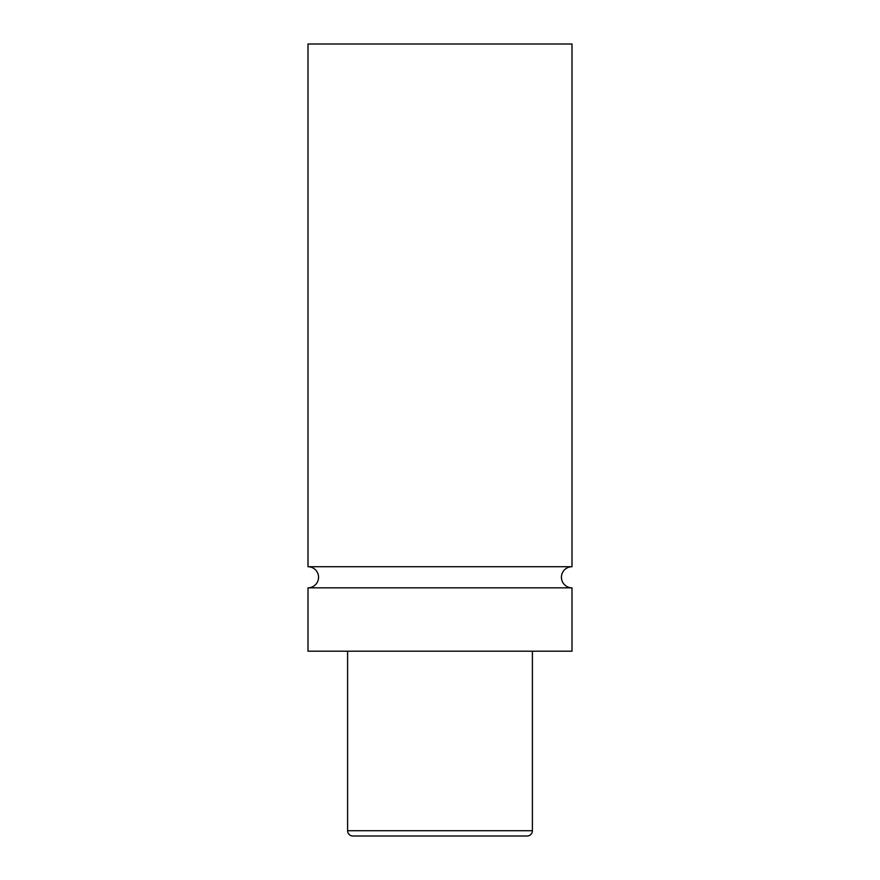 <?xml version="1.0" encoding="UTF-8"?>
<svg xmlns="http://www.w3.org/2000/svg" width="880" height="880" viewBox="0 0 880 880"><rect width="100%" height="100%" fill="white"/><g stroke="black" fill="none" stroke-linecap="round" stroke-linejoin="round"><path stroke-width="1.32" d="M308 587.84A10.56 10.56 0 0 0 318.56 577.28A10.56 10.56 0 0 0 308 566.72L572 566.72A10.56 10.56 0 0 0 561.44 577.28A10.56 10.56 0 0 0 572 587.84L572 651.2L308 651.2L308 587.84L572 587.84M347.6 651.2L347.6 830.72A5.28 5.28 0 0 0 352.88 836L418.748 836M347.6 830.72L532.4 830.72A5.28 5.28 0 0 1 527.12 836L352.88 836M532.4 830.72L532.4 651.2M572 566.72L572 44L308 44L308 566.72M461.252 836L527.12 836"/></g></svg>
